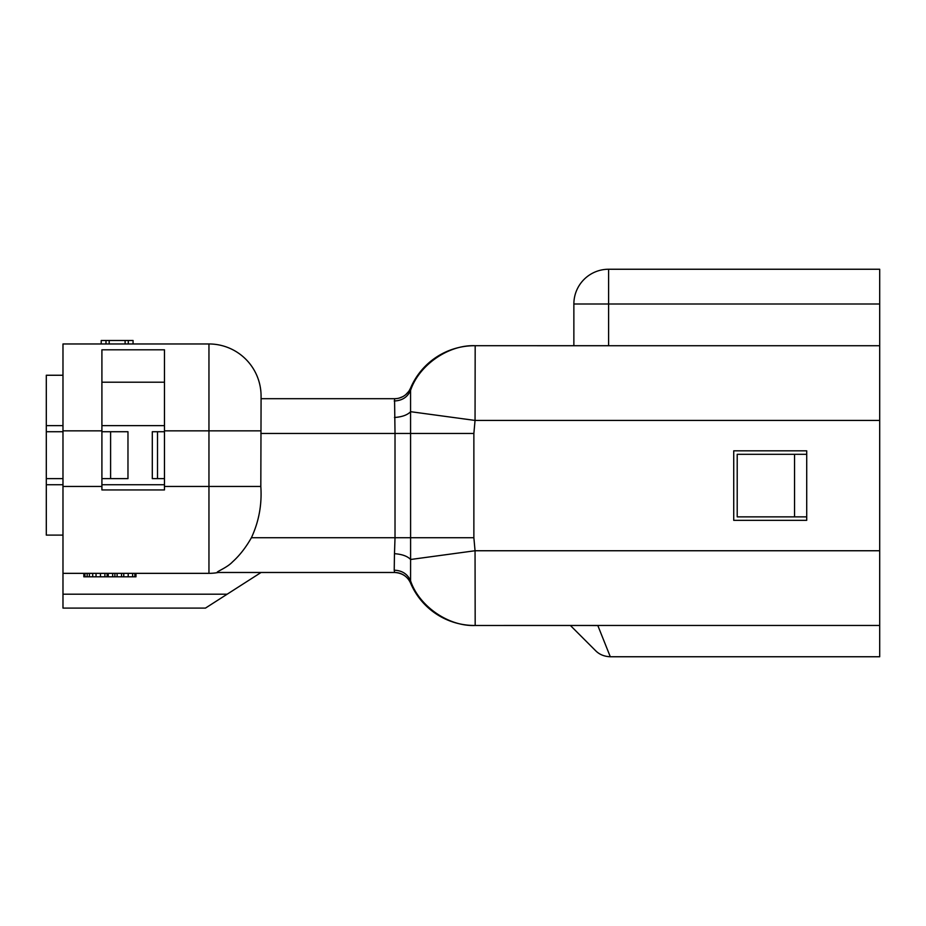 <?xml version="1.0" encoding="UTF-8"?>
<svg xmlns="http://www.w3.org/2000/svg" width="926" height="926" viewBox="0 0 926 926"><rect width="100%" height="100%" fill="white"/><g stroke="black" fill="none" stroke-linecap="round" stroke-linejoin="round"><path stroke-width="1.39" d="M261.074 398.701L261.074 396.096L261.074 401.178L261.074 398.701L394.557 398.701L395.02 433.461L473.869 433.461L475.05 420.427L475.177 345.711L474.563 345.711L608.613 345.722L608.613 269.246A34.76 34.76 0 0 0 573.865 304.006L879.7 304.006L879.7 345.722L608.613 345.722M135.96 573.344L135.96 576.817L83.838 576.817L83.838 573.344M134.86 573.344L134.86 576.817M132.638 573.344L132.638 576.817M128.205 573.344L128.205 576.817M123.76 573.344L123.76 576.817M121.549 573.344L121.549 576.817M117.104 573.344L117.104 576.817M114.893 573.344L114.893 576.817M112.671 573.344L112.671 576.817M108.238 573.344L108.238 576.817M107.127 573.344L107.127 576.817M104.904 573.344L104.904 576.817M100.471 573.344L100.471 576.817M96.038 573.344L96.038 576.817M92.704 573.344L92.704 576.817M89.382 573.344L89.382 576.817M87.16 573.344L87.16 576.817M84.949 573.344L84.949 576.817M260.819 433.461L395.02 433.461L395.02 537.717L251.409 537.717C245.853 547.521 239.545 555.588 232.472 561.932C226.939 567.893 215.064 572.187 217.529 572.476L218.397 572.476A52.134 52.134 0 0 1 208.952 573.344L62.98 573.344L62.98 343.963L208.952 343.963L208.952 573.344A52.134 52.134 0 0 0 218.432 572.476L217.529 572.476C215.087 572.187 226.916 567.904 232.472 561.943C239.533 555.588 245.853 547.521 251.409 537.717C258.91 521.558 262.046 504.473 260.819 486.463L261.074 401.178M101.906 486.463L101.906 349.796L164.469 349.796L164.469 489.935L101.906 489.935L101.906 486.463L62.98 486.463M101.212 343.963L101.212 340.49L133.066 340.49L133.066 343.963M105.992 343.963L105.992 340.49M109.175 343.963L109.175 340.49M125.103 343.963L125.103 340.49M128.286 343.963L128.286 340.49M733.728 520.343L733.728 450.835L806.72 450.835L806.72 520.343L733.728 520.343M396.803 398.562L394.557 398.701A17.374 17.374 0 0 0 410.565 388.11L410.6 559.489L475.05 550.75L473.869 537.717L473.869 433.461M394.488 417.487C402.034 416.955 407.405 415.022 410.6 411.688L475.05 420.427L879.7 420.427L879.7 345.722M410.415 390.83C418.679 365.249 448.45 344.507 475.177 345.711C448.473 344.507 418.691 365.226 410.415 390.83C407.278 397.323 401.884 400.715 394.221 400.97C401.872 400.715 407.266 397.335 410.415 390.83M409.246 390.622L410.565 388.11A69.508 69.508 0 0 1 474.563 345.711M473.869 537.717L395.02 537.717L394.488 553.69C402.058 554.234 407.428 556.167 410.6 559.489L410.565 583.079A69.508 69.508 0 0 0 474.563 625.478L475.177 625.478L474.563 625.478A69.508 69.508 0 0 1 410.565 583.079L410.415 580.347C418.691 605.951 448.473 626.67 475.177 625.478L475.05 550.75L879.7 550.75L879.7 420.427M394.453 554.153L394.221 570.208C401.872 570.462 407.266 573.842 410.415 580.347C418.679 605.928 448.45 626.67 475.177 625.478L587.964 625.478L570.393 625.478L595.557 650.642L570.393 625.478M610.026 656.083L597.791 625.455L475.177 625.478M587.964 625.478L597.826 625.559M597.791 625.455L879.7 625.455L879.7 656.754L610.303 656.754C604.227 656.511 599.307 654.474 595.557 650.642C599.307 654.474 604.227 656.511 610.303 656.754M879.7 625.455L879.7 550.75M394.221 570.208L394.557 572.476L261.074 572.476L205.468 608.093L62.98 608.093L62.98 573.344M164.469 382.195L101.906 382.195M261.074 396.096A52.134 52.134 0 0 0 208.952 343.963A52.134 52.134 0 0 1 261.074 396.096M394.557 572.476C402.22 572.974 407.556 576.516 410.565 583.079A17.374 17.374 0 0 0 394.557 572.476L217.529 572.476M573.865 304.006L573.865 345.711L475.177 345.711M879.7 304.006L879.7 269.246L608.613 269.246M62.98 478.638L46.3 478.638L46.3 431.724L62.98 431.724M46.3 431.724L46.3 375.25L62.98 375.25M62.98 535.112L46.3 535.112L46.3 478.638M164.469 478.638L152.304 478.638L152.304 431.724L157.513 431.724L157.513 478.638M164.469 431.724L157.513 431.724M110.599 431.724L110.599 478.638L127.973 478.638L127.973 431.724L101.906 431.724M110.599 478.638L101.906 478.638M794.554 454.307L794.554 516.87L737.212 516.87L737.212 454.307L806.72 454.307M806.72 516.87L794.554 516.87M260.819 486.463L164.469 486.463M101.906 430.856L62.98 430.856M410.565 583.079A69.508 69.508 0 0 0 474.563 625.478M260.831 430.856L164.469 430.856M62.98 594.191L227.171 594.191M62.98 425.636L46.3 425.636M164.469 484.726L101.906 484.726M164.469 425.636L101.906 425.636M62.98 484.726L46.3 484.726M399.303 398.041L402.602 396.733M405.831 394.557L408.621 391.548"/></g></svg>
